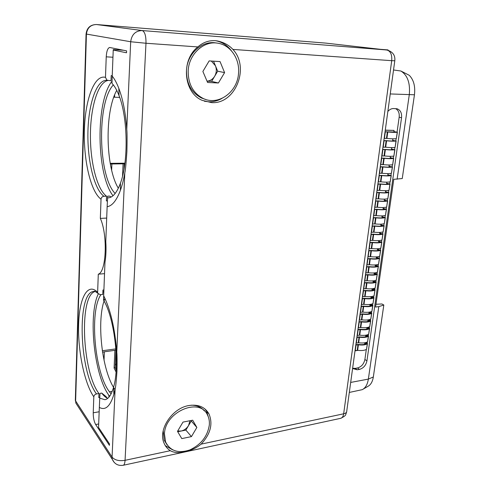 <?xml version="1.0" encoding="UTF-8"?>
<svg xmlns="http://www.w3.org/2000/svg" width="490" height="490" viewBox="0 0 490 490"><rect width="100%" height="100%" fill="white"/><g stroke="black" fill="none" stroke-linecap="round" stroke-linejoin="round"><path stroke-width="0.73" d="M388.013 50.182L325.856 43.114L96.499 24.531C90.57 24.69 87.208 27.906 86.418 34.184L75.625 401.083L75.858 403.099L77.83 406.137M99.335 407.404L99.74 398.101L104.885 399.718C108.468 399.068 111.359 394.928 113.558 387.284C120.007 366.251 114.74 319.217 104.131 301.123L103.549 300.082L103.678 295.746C110.575 309.833 114.942 328.637 116.773 352.151C117.11 354.723 117.171 361.222 116.945 371.653C116.24 381.716 115.634 387.517 115.119 389.054L113.87 394.377C110.195 406.418 105.35 410.761 99.335 407.404L98.557 427.439L109.484 443.909L109.423 445.337L95.666 424.536C94.031 421.572 93.216 417.664 93.229 412.807L93.811 396.82C84.396 383.315 77.8 350.668 78.608 324.46C79.294 298.141 87.624 281.94 97.626 292.316L97.804 293.32L100.248 294.692L102.771 294.441L102.943 290.043L103.904 289.951M111.157 197.017L109.533 196.098L107.671 196.159L107.138 206.7C112.149 205.996 116.571 200.514 120.418 190.255C122.2 185.306 123.664 179.505 124.809 172.854C125.391 170.728 126.083 163.678 126.892 151.716C127.173 139.509 127.131 132.055 126.763 129.354C125.612 113 122.966 99.329 118.813 88.329C116.798 83.122 114.599 79.055 112.216 76.115L113.233 50.029L126.512 52.785L126.598 50.874L109.729 47.487C107.782 47.916 106.618 51.033 106.232 56.834L105.485 77.383L106.961 80.201L111.003 80.728L111.206 75.589L112.235 75.638M107.396 200.882L106.373 200.918L106.557 196.202L103.941 196.288C102.239 196.514 101.265 197.495 101.032 199.222L100.334 218.387C107.898 234.918 106.342 272.238 98.294 274.18L97.626 292.316M115.156 193.47C98.172 176.663 96.585 102.765 113.331 84.917M111.065 393.929L109.478 391.81C94.546 373.025 89.217 310.905 100.965 294.619M102.857 292.291L103.843 291.458M98.251 294.006C87.851 315.664 94.227 376.467 109.307 395.846L109.27 396.686M113 195.749C96.389 174.397 95.372 101.436 112.051 81.156M115.897 348.892L115.475 348.947L115.946 349.505M124.919 163.188L123.694 163.201L124.264 163.538L123.088 163.838L111.879 163.966L111.634 170.153M114.642 94.858L114.55 97.222L113.747 97.204M114.55 97.222L119.695 97.394M110.219 163.354L123.694 163.201M110.348 164.052L111.879 163.966M115.015 389.581C101.712 371.279 96.138 318.941 105.013 298.52M102.557 352.279L104.364 351.789L104.027 360.303M116.026 371.928L114.097 368.07L114.874 350.344L104.364 351.789M102.324 350.742L115.475 348.947M114.874 350.344L115.971 349.836M116.185 369.54L115.628 369.05M163.207 430.771L164.205 440.222L167.157 444.981M204.367 410.926C201.243 407.166 196.907 405.255 191.357 405.199M209.322 424.977C209.61 421.296 209.01 417.995 207.521 415.061C199.877 396.98 164.903 411.661 164.45 433.962L165.589 441.974C170.269 451.07 178.366 453.709 189.893 449.906C201.09 444.602 207.564 436.29 209.322 424.977M196.857 427.47L192.693 420.2L182.984 422.092L177.49 431.353L181.784 438.599L191.443 436.608L196.857 427.47L190.892 420.555M189.955 420.732L188.534 425.596L191.198 421.094M177.717 431.733L185.863 430.098L188.534 425.596C186.702 428.499 184.228 430.318 181.104 431.053L177.699 431.004M191.443 436.608L185.863 430.098M118.335 188.234C105.546 167.36 104.425 112.124 116.743 90.362M363.255 389.085L367.88 386.377C370.74 384.877 372.553 381.741 373.331 376.982L383.817 305.013L378.795 306.63L375.554 307.052L393.782 179.309L402.247 178.55L414.454 94.778C415.416 86.289 413.683 79.797 409.254 75.301L400.906 71.013L393.531 69.984M397.127 179.218L409.279 94.766C410.375 83.184 407.582 75.27 400.906 71.013M383.817 305.013L381.955 303.984L375.952 304.253M107.261 398.162L105.877 396.422L101.73 393.084L99.997 393.372L99.74 398.101M109.301 396.729L108.707 395.945L109.307 395.846M93.811 396.82C94.025 395.314 94.925 394.352 96.518 393.942L98.956 393.543L98.796 397.604L99.776 397.439M98.294 274.18L104.535 273.653M100.334 218.387L106.698 218.081M123.554 50.262L113.313 49.582L113.233 50.029M112.216 76.115L111.977 83.386C114.55 85.995 116.902 90.05 119.021 95.562L118.813 88.329M106.557 196.202C97.051 189.459 90.234 162.343 90.417 134.909C90.521 107.488 97.816 82.54 107.745 80.531M107.524 197.868L108.07 197.874C112.743 197.648 116.853 192.772 120.405 183.248C128.509 162.166 127.939 117.557 119.021 95.562M103.678 295.746L104.976 262.303C105.999 256.111 106.269 249.19 105.785 241.552L107.138 206.7M197.844 46.93C180.516 60.282 183.658 92.855 202.192 100.358L211.545 102.606C235.2 104.499 250.176 67.651 232.897 49.417C228.897 45.074 223.648 42.238 217.15 40.909L214.957 40.639C208.63 40.37 202.921 42.465 197.844 46.93L145.977 43.255L130.689 41.748L86.062 34.018M325.783 43.108L96.45 24.524L142.21 30.558C144.826 31.654 146.087 35.886 145.977 43.255L125.066 460.318C119.082 461.255 114.752 460.184 112.069 457.109L112.296 459.326L114.188 462.413M201.157 444.124C210.535 434.011 213.138 423.942 208.979 413.921C204.985 406.976 198.334 404.177 189.018 405.518C172.456 407.919 157.988 429.375 163.917 442.844C165.24 446.194 167.372 448.816 170.312 450.69C174.262 452.846 179.009 453.177 184.559 451.682C190.708 450.635 196.239 448.117 201.157 444.124L343.662 413.799L391.712 60.68L232.897 49.417M352.739 368.247L355.183 368.382L357.198 369.785L353.063 368.615L352.641 368.119M357.198 369.785L359.464 369.38L357.443 367.978C361.399 366.839 363.886 364.009 364.897 359.476L366.318 349.444M387.841 111.475C389.532 109.515 391.424 108.535 393.513 108.547L397.084 108.792C400.465 110.054 401.953 113.037 401.543 117.741L366.943 360.842C365.926 365.387 363.433 368.229 359.464 369.38M349.303 392.441L362.288 389.654C365.473 387.976 367.5 384.46 368.364 379.095L378.795 306.63M355.183 368.382L357.443 367.978M397.078 131.982L399.166 117.214C399.577 113.068 398.382 110.201 395.583 108.615M367.212 343.11L367.377 341.928M368.278 335.583L368.449 334.37M369.35 328.006L369.527 326.763M370.428 320.393L370.605 319.119M371.512 312.73L371.696 311.42M372.602 305.019L372.792 303.684M373.699 297.265L373.895 295.899M374.801 289.468L374.997 288.065M375.91 281.621L376.112 280.188M377.031 273.732L377.233 272.262M378.151 265.788L378.366 264.288M379.278 257.801L379.499 256.264M380.418 249.771L380.638 248.197M381.563 241.686L381.79 240.076M382.708 233.552L382.941 231.911M383.866 225.369L384.105 223.691M385.036 217.137L385.275 215.422M386.206 208.856L386.451 207.105M387.382 200.526L387.639 198.738M388.57 192.141L388.827 190.316M389.764 183.707L390.028 181.845M390.965 175.218L391.234 173.319M392.172 166.68L392.447 164.738M393.384 158.086L393.666 156.108M394.609 149.438L394.897 147.417M395.84 140.74L396.134 138.676M385.281 130.132L394.052 130.395L385.263 130.279M355.011 350.858L358 350.362M385.06 131.761L396.337 132.086L393.868 131.712L394.052 130.395M383.848 140.599L386.549 140.673C390.567 141.071 393.415 141.138 395.099 140.857L392.643 140.471L392.87 138.817M382.641 149.383L385.342 149.438C389.342 149.842 392.184 149.885 393.868 149.572L391.418 149.174L391.639 147.594M381.447 158.105L384.136 158.148C388.129 158.558 390.965 158.582 392.643 158.239L390.205 157.823L390.42 156.316M380.258 166.778L382.941 166.808C386.916 167.213 389.746 167.225 391.43 166.845L388.999 166.422L389.201 164.989M379.076 175.396L381.753 175.408C385.716 175.818 388.539 175.818 390.224 175.402L387.798 174.967L387.994 173.601M377.9 183.958L380.571 183.958C384.521 184.369 387.339 184.35 389.023 183.903L386.61 183.456L386.794 182.164M376.73 192.466L379.401 192.454C383.339 192.87 386.145 192.833 387.829 192.356L385.428 191.89L385.599 190.671M375.573 200.925L378.231 200.9C382.157 201.317 384.962 201.268 386.641 200.753L384.252 200.275L384.411 199.124M374.421 209.334L377.073 209.291C380.987 209.708 383.78 209.647 385.465 209.095L383.082 208.611L383.235 207.527M373.276 217.683L375.922 217.633C379.824 218.05 382.61 217.97 384.295 217.395L381.918 216.899L382.059 215.882M372.137 225.988L374.776 225.921C378.666 226.343 381.447 226.251 383.125 225.639L380.761 225.131L380.895 224.181M371.004 234.238L373.637 234.159C377.514 234.588 380.289 234.477 381.973 233.834L379.615 233.314L379.738 232.432M369.877 242.44L372.504 242.348C376.369 242.777 379.144 242.654 380.822 241.98L378.476 241.448L378.586 240.633M368.762 250.592L371.383 250.488C375.236 250.917 377.998 250.782 379.677 250.078L377.337 249.532L377.447 248.779M367.647 258.696L370.262 258.579C374.103 259.008 376.865 258.861 378.543 258.126L376.21 257.569L376.308 256.882M366.545 266.75L369.154 266.621C372.982 267.056 375.732 266.891 377.41 266.125L375.089 265.562L375.181 264.937M365.448 274.755L368.051 274.614C371.867 275.049 374.611 274.872 376.289 274.075L373.974 273.5L374.054 272.936M364.352 282.712L366.955 282.559C370.759 283 373.496 282.804 375.175 281.983L372.872 281.395L372.939 280.893M363.268 290.625L365.859 290.46C369.656 290.895 372.388 290.693 374.06 289.841L371.769 289.241L371.83 288.806M362.19 298.49L364.774 298.312C368.56 298.747 371.285 298.533 372.957 297.651L370.673 297.044L370.728 296.664M361.118 306.305L363.696 306.115C367.469 306.556 370.189 306.324 371.861 305.417L369.583 304.798L369.632 304.48M360.052 314.072L362.625 313.876C366.385 314.317 369.099 314.072 370.771 313.135L368.541 312.246M358.992 321.795L361.559 321.587C365.307 322.028 368.015 321.771 369.687 320.809L367.457 319.97M357.939 329.476L360.505 329.255C364.235 329.703 366.943 329.427 368.615 328.441L366.379 327.651M356.892 337.108L359.452 336.875C363.17 337.322 365.871 337.04 367.543 336.024L365.307 335.283M355.85 344.697L358.404 344.452C362.116 344.905 364.805 344.605 366.477 343.563L364.241 342.865M393.887 131.565L397.249 132.233C395.393 132.496 392.251 132.41 387.804 131.969L385.048 131.853M397.384 132.184L396.337 138.646C394.487 138.94 391.345 138.866 386.91 138.425L384.411 138.382L385.299 131.914M392.662 140.312L396.006 141.01C394.156 141.31 391.014 141.243 386.586 140.802L383.835 140.697M396.147 140.955L395.105 147.38C393.25 147.71 390.12 147.655 385.697 147.214L383.204 147.19L384.087 140.765M391.443 149.003L394.769 149.726C392.919 150.075 389.789 150.026 385.373 149.579L382.629 149.487M394.909 149.677L393.874 156.059C392.024 156.433 388.895 156.396 384.491 155.949L382.004 155.942L382.88 149.554M390.23 157.639L393.543 158.399C391.694 158.778 388.57 158.748 384.166 158.301L381.428 158.221M393.684 158.337L392.655 164.689C390.806 165.099 387.682 165.081 383.29 164.634L380.81 164.64L381.679 158.294M389.029 166.22L392.325 167.01C390.475 167.433 387.357 167.415 382.972 166.968L380.24 166.9M392.466 166.943L391.437 173.264C389.587 173.711 386.475 173.711 382.102 173.258L379.621 173.282L380.485 166.974M387.829 174.752L391.112 175.567C389.262 176.026 386.151 176.032 381.777 175.579L379.058 175.524M391.253 175.5L390.236 181.784C388.386 182.268 385.275 182.286 380.914 181.833L378.445 181.87L379.303 175.604M386.641 183.229L389.911 184.075C388.062 184.571 384.956 184.595 380.595 184.136L377.882 184.093M390.052 184.001L389.036 190.255C387.186 190.775 384.087 190.812 379.738 190.353L377.269 190.402L378.127 184.179M385.459 191.651L388.711 192.533C386.861 193.066 383.768 193.103 379.425 192.643L376.712 192.613M388.852 192.454L387.841 198.671C385.991 199.228 382.904 199.277 378.568 198.824L376.106 198.885L376.957 192.699M384.283 200.024L387.523 200.937C385.673 201.5 382.586 201.555 378.255 201.096L375.548 201.078M387.663 200.851L386.659 207.037C384.809 207.631 381.728 207.699 377.404 207.239L374.948 207.319L375.793 201.169M383.119 208.348L386.341 209.285C384.491 209.892 381.41 209.959 377.092 209.5L374.397 209.487M386.481 209.199L385.483 215.349C383.633 215.98 380.559 216.066 376.253 215.6L373.803 215.698L374.642 209.585M381.955 216.623L385.165 217.585C383.321 218.228 380.24 218.313 375.94 217.848L373.251 217.848M385.305 217.493L384.313 223.612C382.463 224.279 379.395 224.377 375.101 223.912L372.657 224.022L373.49 217.952M380.804 224.843L384.001 225.835C382.151 226.509 379.082 226.613 374.795 226.147L372.112 226.16M384.142 225.737L383.149 231.825C381.306 232.53 378.237 232.646 373.962 232.174L371.524 232.297L372.351 226.264M379.658 233.013L382.837 234.036C380.993 234.747 377.931 234.863 373.656 234.398L370.979 234.422M382.978 233.932L381.998 239.99C380.148 240.725 377.092 240.86 372.829 240.388L370.391 240.523L371.218 234.526M378.519 241.135L381.685 242.189C379.836 242.93 376.786 243.065 372.523 242.599L369.852 242.63M381.826 242.078L380.846 248.105C379.003 248.871 375.952 249.024 371.702 248.546L369.27 248.7L370.091 242.74M377.386 249.214L380.54 250.286C378.69 251.064 375.646 251.217 371.396 250.745L368.731 250.788M380.681 250.176L379.707 256.172C377.857 256.974 374.819 257.134 370.581 256.662L368.155 256.827L368.97 250.898M376.259 257.238L379.401 258.34C377.551 259.149 374.513 259.32 370.275 258.843L367.623 258.898M379.542 258.224L378.568 264.19C376.724 265.023 373.692 265.2 369.466 264.723L367.047 264.906L367.855 259.014M375.138 265.219L378.427 266.076L378.268 266.346C376.418 267.185 373.386 267.368 369.166 266.897L366.514 266.958M378.409 266.223L377.441 272.158C375.597 273.022 372.572 273.218 368.358 272.74L365.944 272.93L366.747 267.075M374.023 273.144L377.306 274.026L377.141 274.302C375.297 275.178 372.265 275.374 368.057 274.896L365.418 274.97M377.282 274.18L376.32 280.078C374.476 280.978 371.457 281.187 367.255 280.709L364.848 280.911L365.65 275.092M372.921 281.027L376.185 281.928L376.02 282.209C374.176 283.116 371.157 283.33 366.961 282.853L364.321 282.932M376.161 282.081L375.205 287.955C373.362 288.886 370.348 289.106 366.165 288.628L363.764 288.843L364.554 283.061M371.818 288.867C373.472 288.855 374.556 289.155 375.077 289.78L374.905 290.074C373.062 291.011 370.048 291.238 365.871 290.754L363.237 290.852M375.052 289.939L374.097 295.782C372.253 296.744 369.246 296.983 365.075 296.499L362.68 296.732L363.47 290.98M370.961 296.64L373.968 297.583L373.803 297.889C371.959 298.857 368.952 299.102 364.781 298.618L362.159 298.722M373.944 297.749L373 303.561C371.157 304.56 368.155 304.811 363.997 304.327L361.602 304.566L362.386 298.851M370.36 304.388L372.872 305.35L372.7 305.656C370.857 306.66 367.861 306.918 363.702 306.428L361.087 306.544M372.847 305.515L371.904 311.297C370.06 312.326 367.065 312.589 362.918 312.106L360.536 312.357L361.314 306.673M369.546 312.106L371.775 313.061L371.61 313.38C369.766 314.415 366.771 314.684 362.631 314.194L360.021 314.317M371.751 313.239L370.814 318.99C368.976 320.043 365.987 320.325 361.853 319.835L359.47 320.105L360.248 314.451M368.664 319.78L370.691 320.73L370.52 321.06C368.682 322.12 365.693 322.408 361.565 321.918L358.962 322.053M370.667 320.913L369.73 326.634C367.892 327.718 364.909 328.012 360.787 327.522L358.417 327.804L359.188 322.187M367.757 327.412L369.613 328.355L369.442 328.692C367.598 329.782 364.621 330.082 360.505 329.592L357.908 329.733M369.589 328.539L368.658 334.235C366.814 335.35 363.843 335.662 359.734 335.166L357.363 335.46L358.129 329.874M366.826 335.001L368.541 335.938L368.37 336.281C366.526 337.402 363.555 337.714 359.452 337.224L356.855 337.371M368.511 336.128L367.586 341.793C365.748 342.933 362.778 343.257 358.686 342.761L356.322 343.067L357.081 337.518M365.883 342.547L367.469 343.478L367.298 343.827C365.46 344.978 362.496 345.303 358.404 344.807L355.813 344.966M367.445 343.668L366.526 349.309C364.683 350.479 361.724 350.816 357.639 350.319L355.281 350.632L356.04 345.113M98.956 393.543C82.069 371.732 78.921 295.642 95.005 291.532M107.727 398.364C105.705 397.562 103.709 395.804 101.73 393.084M205.151 409.119L206.553 411.349L208.373 417.033M165.277 445.594L172.645 449.863M170.312 450.69L125.066 460.318C124.846 463.387 124.221 465.041 123.192 465.28L340.642 418.331C342.247 417.909 343.251 416.396 343.662 413.799C345.824 413.284 346.853 412.372 346.755 411.055L394.787 60.815M217.15 40.909L215.429 40.676C221.909 41.889 227.238 45.264 231.409 50.795M222.025 98.38C217.836 100.781 213.413 101.92 208.758 101.804L204.361 101.246M388.043 49.919L381.661 49.417M115.119 389.054L112.069 457.109L75.331 400.465L86.056 34.11C86.834 27.857 90.301 24.659 96.45 24.524L96.389 24.524M123.192 465.28C118.127 466.008 114.489 464.018 112.296 459.326L75.858 403.099L75.368 399.13M216.47 43.034L216.427 43.028C202.339 40.015 187.198 53.643 186.506 70.284C186.335 83.435 191.333 92.677 201.5 98.012L205.573 99.415M238.526 73.359C239.935 59.247 230.839 45.319 218.234 43.273C204.103 40.254 188.907 53.943 188.203 70.658C188.019 83.864 193.023 93.143 203.228 98.496C218.399 105.999 237.479 92.12 238.526 73.359M224.592 72.612L220.047 61.581L209.157 60.907L202.878 71.448L207.589 82.492L218.411 82.988L224.592 72.612L217.689 71.191L213.524 61.177M211.343 61.042L215.441 65.776C216.8 69.384 216.543 72.888 214.651 76.293L217.689 71.191M207.031 81.181L211.613 81.395L214.651 76.293C212.764 79.288 210.216 80.905 207.019 81.144M218.411 82.988L211.613 81.395M381.355 49.386L387.002 50.005C392.784 51.738 395.381 55.321 394.799 60.754L391.712 60.68C392.141 54.568 390.505 51.003 386.8 49.986L142.21 30.558C135.54 30.76 131.694 34.49 130.689 41.748L126.763 129.354M101.032 199.222C90.632 191.602 83.453 160.199 84.384 129.924C85.18 99.635 94.374 74.162 105.485 77.383M98.692 423.973L95.666 424.536M116.387 363.605L115.285 365.362M122.555 176.032L123.088 163.838M114.097 368.07L115.199 367.28L115.977 349.921M116.179 369.656L115.193 367.512M112.216 391.357L109.478 391.81M414.454 94.778L390.242 93.945M106.232 56.834L112.951 57.238M103.941 196.288C94.252 189.354 87.398 160.922 87.912 132.778C88.323 104.64 96.316 79.974 106.563 80.305L107.292 80.372M124.809 172.854L116.773 352.151M373.331 376.982L368.364 379.095L350.675 382.433M366.943 360.842L364.897 359.476M399.166 117.214L401.543 117.741M394.45 131.724L394.377 132.227M393.219 140.477L393.139 141.022M391.994 149.174L391.914 149.769M390.781 157.823L390.695 158.46M389.575 166.41L389.477 167.096M388.374 174.948L388.276 175.677M387.186 183.438L387.076 184.209M385.998 191.872L385.881 192.68M384.822 200.251L384.699 201.108M383.652 208.581L383.523 209.481M382.488 216.862L382.353 217.799M381.33 225.094L381.189 226.074M380.179 233.271L380.038 234.293M379.04 241.405L378.886 242.464M377.9 249.484L377.747 250.586M376.773 257.519L376.614 258.659M375.652 265.507L375.487 266.683M374.538 273.445L374.366 274.657M373.429 281.334L373.251 282.583M372.327 289.18L372.143 290.466M371.23 296.977L371.046 298.3M370.14 304.731L369.95 306.085M369.056 312.436L368.86 313.827M367.984 320.099L367.782 321.526M366.912 327.712L366.704 329.176M365.846 335.283L365.638 336.783M364.787 342.816L364.572 344.348M396.337 138.646L397.249 132.233M395.105 147.38L396.006 141.01M393.874 156.059L394.769 149.726M392.655 164.689L393.543 158.399M391.437 173.264L392.325 167.01M390.236 181.784L391.112 175.567M389.036 190.255L389.911 184.075M387.841 198.671L388.711 192.533M386.659 207.037L387.523 200.937M385.483 215.349L386.341 209.285M384.313 223.612L385.165 217.585M383.149 231.825L384.001 225.835M381.998 239.99L382.837 234.036M380.846 248.105L381.685 242.189M379.707 256.172L380.54 250.286M378.568 264.19L379.401 258.34M377.441 272.158L378.268 266.346M376.32 280.078L377.141 274.302M375.205 287.955L376.02 282.209M374.097 295.782L374.905 290.074M373 303.561L373.803 297.889M371.904 311.297L372.7 305.656M370.814 318.99L371.61 313.38M369.73 326.634L370.52 321.06M368.658 334.235L369.442 328.692M367.586 341.793L368.37 336.281M366.526 349.309L367.298 343.827M357.216 350.313L357.976 344.807M357.639 350.319L358.404 344.807M358.257 342.761L359.023 337.218M358.686 342.761L359.452 337.224M359.305 335.16L360.077 329.586M359.734 335.166L360.505 329.592M360.358 327.516L361.136 321.912M360.787 327.522L361.565 321.918M361.424 319.829L362.202 314.188M361.853 319.835L362.631 314.194M362.49 312.099L363.274 306.421M362.918 312.106L363.702 306.428M363.562 304.315L364.352 298.606M363.997 304.327L364.781 298.618M364.64 296.493L365.436 290.748M365.075 296.499L365.871 290.754M365.73 288.616L366.526 282.84M366.165 288.628L366.961 282.853M366.82 280.697L367.623 274.884M367.255 280.709L368.057 274.896M367.923 272.728L368.725 266.885M368.358 272.74L369.166 266.897M369.025 264.71L369.84 258.83M369.466 264.723L370.275 258.843M370.14 256.65L370.954 250.733M370.581 256.662L371.396 250.745M371.261 248.534L372.082 242.581M371.702 248.546L372.523 242.599M372.388 240.37L373.215 234.379M372.829 240.388L373.656 234.398M373.521 232.162L374.348 226.135M373.962 232.174L374.795 226.147M374.66 223.899L375.493 217.829M375.101 223.912L375.94 217.848M375.805 215.582L376.645 209.481M376.253 215.6L377.092 209.5M376.957 207.215L377.808 201.078M377.404 207.239L378.255 201.096M378.121 198.799L378.972 192.625M378.568 198.824L379.425 192.643M379.291 190.334L380.148 184.118M379.738 190.353L380.595 184.136M380.467 181.808L381.33 175.555M380.914 181.833L381.777 175.579M381.649 173.233L382.519 166.943M382.102 173.258L382.972 166.968M382.837 164.609L383.713 158.276M383.29 164.634L384.166 158.301M384.038 155.924L384.92 149.554M384.491 155.949L385.373 149.579M385.244 147.19L386.126 140.777M385.697 147.214L386.586 140.802M386.457 138.394L387.345 131.939M386.91 138.425L387.804 131.969M99.164 411.759L93.229 412.807M96.518 393.942C79.129 371.334 76.685 291.746 93.768 291.501L95.593 291.648M124.013 169.124L124.258 163.642M164.205 440.222L165.589 441.974M113.313 49.582L123.462 50.243M120.405 183.248L120.418 190.255M104.131 301.123L103.604 298.134M113.558 387.284L113.87 394.377M396.569 108.682L397.084 108.792M94.956 291.385L94.154 291.274C94.319 290.852 95.538 291.532 97.804 293.32M206.553 411.349L208.979 413.921M346.632 411.968L345.799 414.381C345.738 415.428 344.023 416.745 340.642 418.331M386.904 49.992L381.557 49.404M201.5 98.012L203.228 98.496"/></g></svg>
